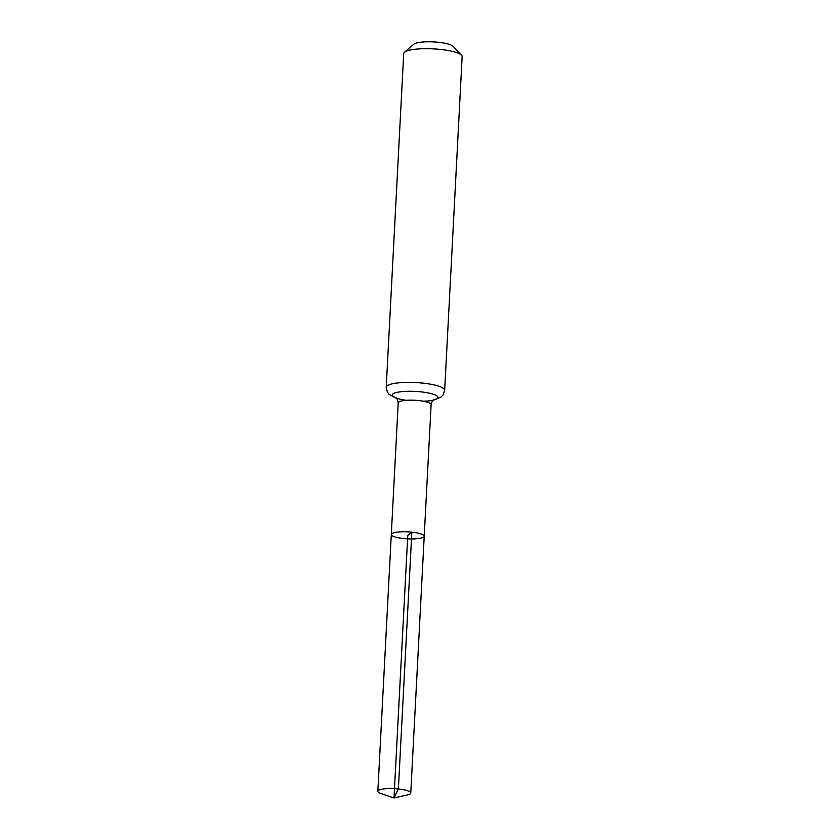 <?xml version="1.0" encoding="UTF-8"?>
<svg xmlns="http://www.w3.org/2000/svg" width="840" height="840" viewBox="0 0 840 840"><rect width="100%" height="100%" fill="white"/><g stroke="black" fill="none" stroke-linecap="round" stroke-linejoin="round"><path stroke-width="1.26" d="M411.842 532.14A16.485 3.507 3 0 1 424.221 536.204A16.485 3.507 3 0 1 407.579 538.85A16.485 3.507 3 0 1 391.304 534.481A16.485 3.507 3 0 1 411.842 532.14L407.768 535.343L394.002 798L398.381 788.939L411.842 532.14M433.136 400.26L441 397.12L442.964 395.094L444.665 390.317L462.157 56.627A29.264 6.237 -177 0 0 461.528 55.23L453.075 46.295A20.139 4.295 -177 0 0 438.386 42.284A20.139 4.295 -177 0 0 413.816 44.237L404.492 52.238A29.264 6.237 -177 0 0 403.715 53.56L386.221 387.261L387.397 392.154L389.13 394.37L396.648 398.339M461.528 55.23A29.264 6.237 -177 0 0 440.171 49.413A29.264 6.237 -177 0 0 404.492 52.238M433.786 399.788C432.8 399.966 431.918 401.583 431.12 404.628L424.221 536.204A16.485 3.507 -177 0 0 407.946 531.836A16.485 3.507 -177 0 0 391.304 534.481L377.843 791.28A16.485 3.507 3 0 1 394.495 788.645A16.485 3.507 3 0 1 410.77 793.013A16.485 3.507 3 0 1 407.379 794.934L394.002 798L381.014 793.558A16.485 3.507 3 0 1 377.843 791.28M431.12 404.628A16.485 3.507 -177 0 0 418.74 400.565A16.485 3.507 -177 0 0 398.202 402.906L391.304 534.481M444.665 390.317A29.264 6.237 -177 0 0 422.688 383.103A29.264 6.237 -177 0 0 386.221 387.261M423.465 401.237A22.869 4.872 -177 0 0 437.85 397.11A22.869 4.872 -177 0 0 420.714 391.829A22.869 4.872 -177 0 0 393.404 393.635A22.869 4.872 -177 0 0 406.171 400.323M398.202 402.906C397.435 399.284 396.721 397.582 396.06 397.814M424.221 536.204L410.77 793.013"/></g></svg>
